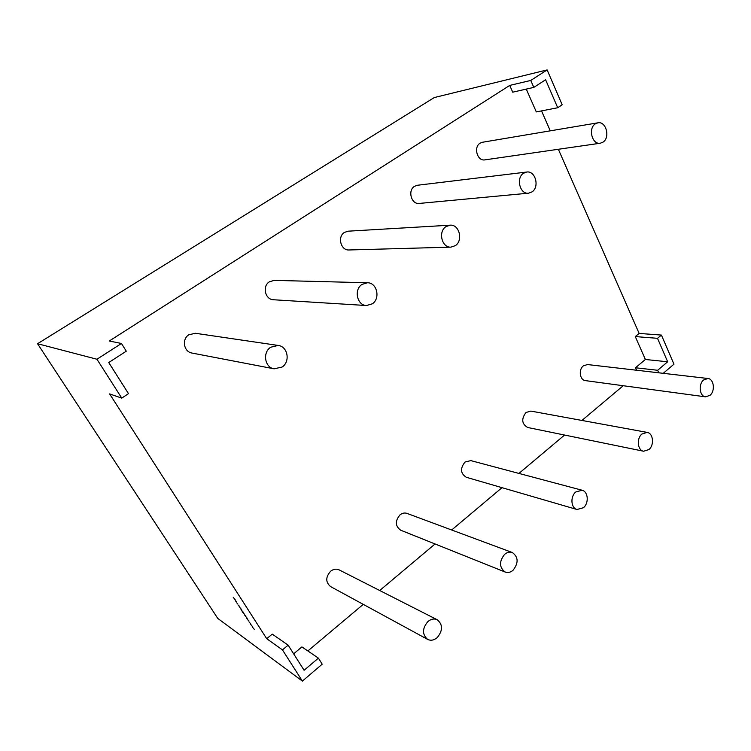 <?xml version="1.0" encoding="UTF-8"?>
<svg xmlns="http://www.w3.org/2000/svg" width="751" height="751" viewBox="0 0 751 751"><rect width="100%" height="100%" fill="white"/><g stroke="black" fill="none" stroke-linecap="round" stroke-linejoin="round"><path stroke-width="1.13" d="M597.834 122.826L482.405 142.268L480.077 143.188C473.224 147.177 477.354 161.427 484.864 159.869L600.312 143.225C592.173 144.962 587.845 128.393 595.308 123.868L597.834 122.826C606.057 120.93 610.469 137.517 603.025 142.127L600.312 143.225M526.686 172.045L417.396 185.262L414.505 186.332C407.399 190.472 411.398 204.657 419.283 203.437L528.582 193.185C519.945 194.565 515.702 178.034 523.522 173.265L526.686 172.045C535.425 170.477 539.8 187.055 531.99 191.909L528.582 193.185M450.074 225.187L348.126 231.186L344.446 232.416C337.133 236.696 340.832 250.674 349.046 249.97L450.929 247.135C441.832 247.952 437.852 231.59 445.991 226.614L450.074 225.187C459.293 224.127 463.451 240.573 455.303 245.652L450.929 247.135M367.417 282.761L274.246 280.376L269.431 281.775C262.005 286.14 265.131 299.696 273.533 299.752L366.469 305.526C357.063 305.488 353.646 289.548 362.001 284.413L367.417 282.761C377.011 282.507 380.673 298.569 372.271 303.845L366.469 305.526M278.142 345.441L195.429 333.284L188.895 334.758C181.535 339.114 183.732 351.89 192.003 353.054L274.134 368.825C264.737 367.539 262.315 352.444 270.717 347.234L278.142 345.441C287.802 346.38 290.553 361.691 282.076 367.051L274.134 368.825M437.27 619.772L339.152 569.887C336.345 568.61 333.528 569.042 330.703 571.173C325.54 577.012 325.483 582.128 330.515 586.54L427.591 639.373C430.764 640.894 433.956 640.312 437.166 637.655C442.921 630.596 442.959 624.635 437.27 619.772C434.181 618.383 431.074 618.965 427.929 621.537C422.175 628.474 422.062 634.426 427.591 639.373M512.295 552.511L407.033 513.412C404.639 512.604 402.311 513.083 400.039 514.829C394.932 520.969 395.148 526.094 400.677 530.197L505.198 572.055C507.873 573.013 510.492 572.412 513.055 570.253C518.688 562.921 518.434 557.007 512.295 552.511C509.685 551.638 507.132 552.248 504.634 554.322C498.993 561.551 499.18 567.465 505.198 572.055M582.053 490.234L470.811 460.607L465 462.043C460.016 468.399 460.438 473.477 466.277 477.27L576.993 509.497L583.461 507.723C589.131 503.095 588.221 491.511 582.053 490.234L575.764 491.999C570.093 496.552 570.92 508.117 576.993 509.497M647.109 432.388L530.844 411.088L526 412.477C521.156 418.983 521.738 423.986 527.728 427.497L643.598 451.229L648.948 449.558C654.506 445.052 653.248 433.13 647.109 432.388L641.908 434.04C636.341 438.481 637.533 450.393 643.598 451.229M707.902 378.495L587.46 364.545L583.377 365.85C578.308 369.567 579.791 380.222 585.423 380.616L705.564 396.847L710.033 395.308C715.44 390.952 713.929 378.804 707.902 378.495L703.565 380.015C698.148 384.315 699.603 396.462 705.564 396.847M236.03 601.617L235.213 600.293L236.03 601.617M239.804 607.606L240.883 608.629L239.851 607.568M243.136 612.037L241.606 610.432L243.136 612.037M245.605 615.867L244.319 614.862L245.605 615.867M247.68 619.462L246.328 617.707L247.83 619.331M252.618 626.747L250.59 624.325L252.618 626.747M121.765 398.124L109.618 393.909L266.708 638.688L282.46 649.887L302.381 681.091L217.762 618.402L37.55 343.723L96.945 359.241L121.765 398.124L128.487 393.646L108.735 362.536L126.281 351.177L121.465 343.479L96.945 359.241M254.242 629.263L252.214 626.85L254.242 629.263M250.984 624.212L248.966 621.8L250.984 624.212M248.806 620.805L247.389 619.481L248.806 620.805M246.872 617.829L245.286 615.998L246.872 617.829M244.666 614.421L242.695 612.347L244.666 614.421M241.709 610.197L240.348 608.441L241.86 610.075M238.311 605.268L239.86 607.127L238.386 605.203M236.753 602.865L237.926 604.133L236.79 602.837M235.504 600.19L233.242 597.317L235.504 600.19M558.359 149.271L639.139 333.425L635.28 336.579L645.372 359.485L635.477 367.765L636.585 370.234M550.276 130.834L541.527 110.904M557.711 107.74L545.601 79.756L533.811 87.388L512.726 92.176L509.722 85.417L530.76 80.441L547.141 69.909L562.17 104.774L557.711 107.74L536.317 111.918L526.273 89.106M509.722 85.417L109.28 341.01L121.465 343.479M266.708 638.688L272.266 634.135L288.149 645.156L304.089 670.267L318.405 658.129L322.198 664.184L302.381 681.091M293.65 653.821L301.911 646.911L318.405 658.129M623.217 385.723L581.931 420.447M564.574 435.045L518.941 473.421M502.006 487.671L451.68 529.99M435.064 543.968L379.724 590.511M363.259 604.358L307.854 650.957M547.141 69.909L434.275 97.555L37.55 343.723M639.139 333.425L661.415 335.077L673.957 364.188L663.246 373.322M282.46 649.887L288.149 645.156M661.415 335.077L657.51 338.316L667.667 361.775L657.651 370.271L658.758 372.806M533.811 87.388L530.76 80.441M635.477 367.765L657.651 370.271M635.28 336.579L657.51 338.316M645.372 359.485L667.667 361.775M242.423 611.821L243.333 612.45L241.784 610.647L242.423 611.821M238.724 605.55L239.691 606.911L238.799 605.494M235.485 600.528L236.443 601.87L235.542 600.481"/></g></svg>
